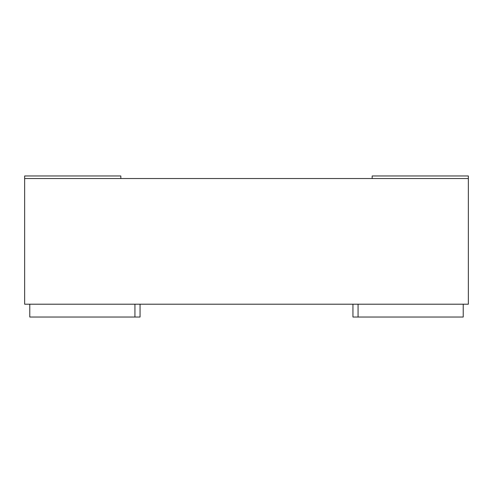<?xml version="1.0" encoding="UTF-8"?>
<svg xmlns="http://www.w3.org/2000/svg" width="493" height="493" viewBox="0 0 493 493"><rect width="100%" height="100%" fill="white"/><g stroke="black" fill="none" stroke-linecap="round" stroke-linejoin="round"><path stroke-width="0.74" d="M468.35 304.206L24.65 304.206L24.65 178.534L468.35 178.534L468.35 304.206M24.65 178.534L24.65 175.97L120.828 175.97L120.828 178.534M29.777 304.206L29.777 317.03L140.061 317.03L140.061 304.206M468.35 178.534L468.35 175.97L372.172 175.97L372.172 178.534M352.939 304.206L352.939 317.03L463.223 317.03L463.223 304.206M134.934 304.206L134.934 317.03M358.066 304.206L358.066 317.03"/></g></svg>
